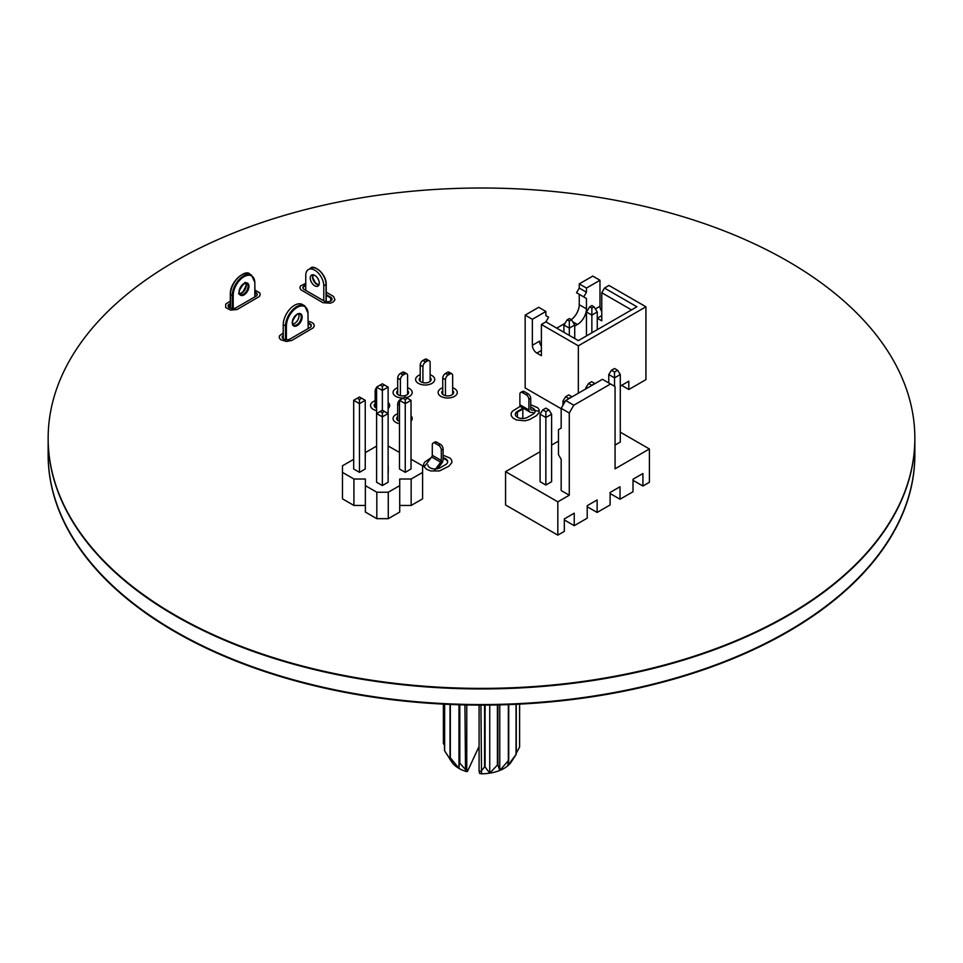 <?xml version="1.0" encoding="UTF-8"?>
<svg xmlns="http://www.w3.org/2000/svg" width="963" height="963" viewBox="0 0 963 963"><rect width="100%" height="100%" fill="white"/><g stroke="black" fill="none" stroke-linecap="round" stroke-linejoin="round"><path stroke-width="1.44" d="M48.15 438.478A433.35 250.187 0 0 0 48.15 438.743A433.35 250.187 0 0 0 481.5 688.942A433.35 250.187 0 0 0 914.85 438.743A433.35 250.187 0 0 0 914.85 438.478M914.85 454.632A433.35 250.187 180 0 1 914.85 454.909L914.85 454.355A433.35 250.187 0 0 1 481.5 704.555A433.35 250.187 0 0 1 48.15 454.355A433.35 250.187 0 0 0 481.5 704.555A433.35 250.187 0 0 0 914.85 454.355L914.85 438.201A433.35 250.187 0 0 0 787.927 261.286A433.35 250.187 0 0 0 315.659 207.057A433.35 250.187 0 0 0 48.15 438.201A433.35 250.187 0 0 0 481.5 688.389A433.35 250.187 0 0 0 914.85 438.201M443.112 458.544A7.198 4.153 180 0 1 447.663 462.059A7.198 4.153 0 0 0 443.112 458.544M452.658 391.339A5.922 3.419 180 0 1 453.597 392.856A5.922 3.419 0 0 0 452.658 391.339M441.812 392.856A5.922 3.419 180 0 1 442.751 391.339A5.922 3.419 0 0 0 441.812 392.856M430.124 378.339A5.922 3.419 180 0 1 431.063 379.843A5.922 3.419 0 0 0 430.124 378.339M419.278 379.843A5.922 3.419 180 0 1 420.217 378.339A5.922 3.419 0 0 0 419.278 379.843M396.744 418.869A5.922 3.419 180 0 1 397.683 417.364A5.922 3.419 0 0 0 396.744 418.869M308.196 323.821A4.646 2.684 180 0 1 311.266 325.988A4.646 2.684 0 0 0 308.196 323.821M282.219 337.435A4.646 2.684 180 0 1 283.23 336.111A4.646 2.684 0 0 0 282.219 337.435M330.67 300.986L330.67 297.916A4.646 2.684 180 0 1 331.994 299.457A4.646 2.684 0 0 0 330.67 297.916L326.216 295.352L330.67 297.555A4.646 2.684 180 0 1 332.03 299.276A4.646 2.684 0 0 0 330.67 297.555L326.216 294.979L330.67 297.194A4.646 2.684 180 0 1 332.042 299.096A4.646 2.684 180 0 1 329.165 301.575A4.646 2.684 180 0 1 324.098 300.986L304.272 289.538A4.646 2.684 180 0 1 302.912 287.648A4.646 2.684 180 0 1 305.752 285.168M302.948 288.009A4.646 2.684 180 0 1 305.752 285.891A4.646 2.684 0 0 0 302.948 288.009M522.825 418.496L522.825 409.01A7.198 4.153 180 0 1 523.824 408.529A7.198 4.153 0 0 0 522.825 409.01L517.42 412.128L522.825 408.649A7.198 4.153 180 0 1 523.451 408.324A7.198 4.153 0 0 0 522.825 408.649L517.42 411.767L522.825 408.288A7.198 4.153 180 0 1 523.114 408.119M515.337 414.704A7.198 4.153 180 0 1 517.42 412.128A7.198 4.153 0 0 0 515.337 414.704M255.026 292.848A4.646 2.684 180 0 1 257.193 294.774A4.646 2.684 0 0 0 255.026 292.848M229.471 307.751L229.471 304.681L230.313 304.188L229.471 304.681A4.646 2.684 0 0 0 228.147 306.222A4.646 2.684 180 0 1 229.471 304.681L230.313 303.827L229.471 304.32A4.646 2.684 0 0 0 228.111 306.041A4.646 2.684 180 0 1 229.471 304.32L230.313 303.465M374.222 405.868A5.922 3.419 180 0 1 375.149 404.352A5.922 3.419 0 0 0 374.222 405.868M407.602 391.339A5.922 3.419 180 0 1 408.529 392.856A5.922 3.419 0 0 0 407.602 391.339M396.744 392.856A5.922 3.419 180 0 1 397.683 391.339A5.922 3.419 0 0 0 396.744 392.856M569.277 413.019L573.792 405.206L565.678 400.524L561.176 408.336L569.277 413.019L569.277 495.223L557.83 501.831L557.83 535.139L505.563 504.961L505.563 471.653L557.83 501.831M573.792 405.206L610.554 383.984L615.068 386.584L615.068 468.8L649.399 448.975L649.399 482.27L642.911 486.014L633.004 480.296M565.678 400.524L602.453 379.302L610.554 383.984M642.911 486.014L642.911 473.531L633.004 479.249L633.004 491.744L620.028 499.231L620.028 486.748L610.109 492.466L610.109 504.961L597.132 512.448L597.132 499.966L587.213 505.683L587.213 518.178L574.237 525.666L574.237 513.183L564.33 518.901L564.33 531.395L557.83 535.139M569.277 495.223L561.176 490.54L561.176 459.327L558.468 454.644L558.468 429.667L561.176 428.102L561.176 408.336M620.292 432.158L649.399 448.975M558.468 441.114L551.618 445.075M540.087 451.731L505.563 471.653M545.852 485.027L551.618 481.705L551.618 414.186L545.852 417.509L545.852 485.027L540.087 481.705L540.087 414.186L542.783 409.889L545.852 411.658L548.91 409.889L545.852 408.119L542.783 409.889M615.068 445.075L620.292 442.053L620.292 374.535L614.526 377.857L614.526 386.271M574.237 525.666L564.33 519.948M620.028 499.231L610.109 493.513M614.526 372.019L617.584 370.249L614.526 368.48L611.457 370.249L614.526 372.019L614.526 377.857L608.76 374.535L608.76 382.937M617.584 370.249L620.292 374.535M608.76 374.535L611.457 370.249M597.132 512.448L587.213 506.731M586.84 388.306L585.865 387.752L585.865 388.871M594.701 383.455L591.631 381.697L588.574 383.455L591.631 385.224L594.845 383.683M564.812 402.028L562.97 400.969L562.97 405.206M571.805 396.672L568.736 394.902L565.678 396.672L568.736 398.441L571.95 396.9M545.852 411.658L545.852 417.509L540.087 414.186M585.865 387.752L588.574 383.455M562.97 400.969L565.678 396.672M548.91 409.889L551.618 414.186M285.481 339.65L285.481 326.12A15.938 9.197 -60 0 1 292.427 310.086A15.938 9.197 -60 0 1 304.705 305.825L302.454 304.525A15.938 9.197 120 0 0 290.176 308.786A15.938 9.197 120 0 0 283.23 324.82L283.23 338.771M292.716 324.122A6.368 3.683 120 0 0 294.485 323.52A6.368 3.683 120 0 0 298.638 313.878M305.752 290.405L305.752 275.394A12.748 7.355 60 0 1 308.401 269.556A12.748 7.355 60 0 1 318.223 272.974A12.748 7.355 60 0 1 323.785 285.794L323.785 300.805M314.769 275.394A6.368 3.683 60 0 1 318.934 281.003A6.368 3.683 60 0 1 317.959 286.107A6.368 3.683 60 0 1 311.579 282.436A6.368 3.683 60 0 1 311.579 275.069A6.368 3.683 60 0 1 314.769 275.394M464.924 704.916L465.538 771.315L467.38 771.592L479.08 746.385M459.796 704.784L459.796 763.153L464.924 768.895L466.766 769.172L467.38 771.592M466.766 704.952L466.766 769.172M489.746 705.048L489.746 773.157A31.863 18.393 180 0 1 481.536 773.783L480.922 705.097M484.558 705.085L484.558 766.993L480.922 771.363L479.08 771.086L479.08 705.097M481.536 773.783L479.694 773.506L479.08 771.086M444.497 704.182L444.497 750.55A38.231 22.077 0 0 0 444.641 750.851L452.622 763.165L450.022 757.52A38.231 22.077 0 0 0 450.335 757.773L458.966 768.402L459.351 762.973A38.231 22.077 0 0 0 459.796 763.153M443.389 704.122L443.389 743.219L444.497 745.723M450.022 704.435L450.022 757.52M444.641 704.194L444.641 750.851M458.966 704.76L458.966 768.402A31.863 18.393 180 0 1 452.622 763.165A31.863 18.393 180 0 1 451.695 761.889L449.396 758.387M459.351 704.772L459.351 762.973M450.335 704.447L450.335 757.773M465.538 771.315A31.863 18.393 180 0 1 458.966 768.402M516.264 753.186L519.563 747.059A38.231 22.077 0 0 0 519.611 746.746L519.611 704.122M519.563 704.134L519.563 747.059M516.264 704.29L516.264 754.173L511.305 761.889A31.863 18.393 180 0 1 507.597 765.946L516.036 754.45A38.231 22.077 0 0 0 516.264 754.173M516.036 704.302L516.036 754.45M508.729 704.603L508.729 760.481L507.597 765.946A31.863 18.393 180 0 1 499.773 770.46L508.344 760.698A38.231 22.077 0 0 0 508.729 760.481M499.773 704.868L499.773 770.46A31.863 18.393 180 0 1 489.746 773.157L497.414 765.055A38.231 22.077 0 0 0 497.907 764.923L499.773 770.46M508.344 704.615L508.344 760.698M497.907 704.916L497.907 764.923M497.414 704.928L497.414 765.055M485.099 705.085L485.099 766.957L489.746 773.157M407.602 394.361L407.602 375.546A3.828 2.203 -60 0 0 406.807 373.788A3.828 2.203 -60 0 0 404.893 373.981L403.088 375.028L400.391 373.463L402.185 372.416L404.893 373.981M397.683 394.361L397.683 378.146L400.391 379.711A3.828 2.203 -60 0 1 403.088 375.028M400.391 379.711L400.391 395.661M406.807 373.788L404.099 372.236A3.828 2.203 120 0 0 402.185 372.416M400.391 373.463A3.828 2.203 120 0 0 397.683 378.146M397.683 420.386L397.683 404.159L399.489 405.206M400.668 399.633L400.391 399.476A3.828 2.203 120 0 0 397.683 404.159M400.391 399.476L402.474 398.598M403.389 398.068A3.828 2.203 120 0 0 402.185 398.441M376.593 387.559A3.828 2.203 120 0 0 375.149 391.159L376.593 391.989M375.149 407.373L375.149 391.159M430.124 381.36L430.124 362.533A3.828 2.203 -60 0 0 429.342 360.788A3.828 2.203 -60 0 0 427.428 360.969L425.622 362.016L422.913 360.451L424.719 359.416L427.428 360.969M420.217 381.36L420.217 365.133L422.913 366.698A3.828 2.203 -60 0 1 425.622 362.016M422.913 366.698L422.913 382.648M429.342 360.788L426.633 359.223A3.828 2.203 120 0 0 424.719 359.416M422.913 360.451A3.828 2.203 120 0 0 420.217 365.133M442.751 394.361L442.751 378.146L445.448 379.711A3.828 2.203 -60 0 1 448.156 375.028L445.448 373.463A3.828 2.203 120 0 0 442.751 378.146M445.448 373.463L447.253 372.416L449.962 373.981A3.828 2.203 -60 0 1 451.864 373.788A3.828 2.203 -60 0 1 452.658 375.546L452.658 394.361M451.864 373.788L449.167 372.236A3.828 2.203 120 0 0 447.253 372.416M449.962 373.981L448.156 375.028M445.448 379.711L445.448 395.661M434.157 470.931L440.693 462.192A1.914 1.107 120 0 0 441.307 460.531L441.307 450.01A3.828 2.203 -120 0 0 438.598 445.327L434.999 443.245A3.828 2.203 -120 0 0 433.085 443.064A3.828 2.203 -120 0 0 432.291 444.81L432.291 455.33A1.914 1.107 -60 0 1 431.677 456.992L425.14 465.719M438.598 445.327L440.404 444.292A3.828 2.203 60 0 1 443.112 448.975L441.307 450.01M433.085 443.064L434.891 442.017A3.828 2.203 60 0 1 436.793 442.21L434.999 443.245M437.696 468.692L441.68 463.359A4.466 2.576 120 0 0 443.112 459.495L443.112 448.975M440.404 444.292L436.793 442.21M528.904 399.44A3.828 2.203 -120 0 0 526.207 394.758L522.596 392.675A3.828 2.203 -120 0 0 520.682 392.483A3.828 2.203 -120 0 0 519.888 394.228L519.888 404.761A4.466 2.576 120 0 0 520.814 406.795L529.831 411.995A4.466 2.576 -60 0 1 528.904 409.961L528.904 399.44L530.709 398.393A3.828 2.203 60 0 0 528.001 393.711L524.402 391.628L522.596 392.675M520.682 392.483L522.488 391.447A3.828 2.203 60 0 1 524.402 391.628M537.86 411.057L531.323 409.877A1.914 1.107 -60 0 1 531.107 409.793A1.914 1.107 -60 0 1 530.709 408.914L530.709 398.393M534.477 412.934L530.324 412.188A4.466 2.576 -60 0 1 529.831 411.995M405.254 399.489L403.088 398.237L399.489 400.319L405.254 403.653L411.02 400.319L407.421 398.237L405.254 399.489L405.254 472.339L399.489 469.005L399.489 400.319M403.088 398.237L405.254 396.985L407.421 398.237M411.02 400.319L411.02 469.005L405.254 472.339M411.02 459.195L422.601 465.803L422.601 498.846L411.153 505.455L411.153 479.02L399.717 479.02L399.717 512.063L388.27 518.672L388.27 492.237L376.822 492.237L376.822 518.672L388.27 518.672M399.717 505.455L411.153 505.455M388.125 472.412L388.125 465.803M388.27 472.412L388.27 465.803M422.601 472.412L411.153 479.02M380.204 411.454L382.359 410.202L384.526 411.454L382.359 412.706L380.204 411.454L376.593 413.536L382.359 416.871L388.125 413.536L388.125 387.102L384.526 385.019L382.359 386.271L380.204 385.019L376.593 387.102L382.359 390.436L388.125 387.102M382.359 412.706L382.359 485.557L376.593 482.222L376.593 387.102M384.526 411.454L388.125 413.536L388.125 482.222L382.359 485.557M376.822 518.672L365.374 512.063L365.374 485.629L376.822 492.237M365.374 485.629L365.374 479.02L353.927 479.02L353.927 505.455L365.374 505.455M399.717 485.629L388.27 492.237M382.359 386.271L382.359 410.202M380.204 385.019L382.359 383.768L384.526 385.019M388.125 445.977L399.489 452.454M365.242 459.195L365.374 452.586L376.593 446.11M359.476 399.489L357.309 398.237L353.698 400.319L359.476 403.653L365.242 400.319L361.631 398.237L359.476 399.489L359.476 472.339L353.698 469.005L353.698 400.319M357.309 398.237L359.476 396.985L361.631 398.237M365.242 400.319L365.242 469.005L359.476 472.339M353.927 479.02L342.479 472.412L342.479 498.846L353.927 505.455M342.479 472.412L342.479 465.803L353.698 459.327M621.604 385.356L628.815 389.521L628.815 381.204L620.292 386.115M628.815 389.521L645.932 379.639L645.932 306.788L608.977 285.457L604.475 288.057L636.916 306.788L578.342 340.613L545.889 321.883L548.597 317.2L545.889 315.635L545.889 311.47L532.37 319.283L525.16 315.118L525.16 387.969L561.176 408.745M541.387 350.496L536.885 353.096L541.387 355.696L541.387 324.483L578.342 345.813L645.932 306.788M578.342 345.813L578.342 393.217M595.339 308.942L599.973 306.27L599.973 280.257L586.455 288.057L579.245 283.892L579.245 288.057L576.536 292.74L586.455 298.47L586.455 308.87A12.748 7.355 -60 0 1 577.439 324.483L574.73 326.048M599.973 280.257L592.763 276.092L579.245 283.892M545.889 311.47L538.69 307.305L525.16 315.118M541.387 324.483L545.889 321.883M536.885 353.096A6.368 3.683 60 0 1 532.37 345.296L532.37 319.283M599.973 306.27A6.368 3.683 -120 0 0 601.767 311.47M564.956 323.363L556.71 328.118M586.455 298.47L579.245 294.305L579.245 304.705A12.748 7.355 -60 0 1 571.24 319.668M586.455 288.057L586.455 292.222L583.747 296.905M631.511 309.917L601.767 292.74L604.475 288.057M601.767 315.635L597.265 318.235L601.767 320.835L601.767 292.74M532.37 345.296L539.581 341.131A6.368 3.683 -120 0 0 541.387 346.331M586.455 292.222L579.245 288.057M571.456 319.8L569.326 318.572L567.195 319.8L569.326 321.028L571.456 319.8L574.73 325L569.326 328.118L569.326 335.413M569.326 321.028L569.326 328.118L563.921 325L563.921 332.283M574.73 325L574.73 338.531M563.921 325L567.195 319.8M593.99 306.788L591.86 305.56L589.729 306.788L591.86 308.016L593.99 306.788L597.265 311.988L591.86 315.118L591.86 332.801M591.86 308.016L591.86 315.118L586.455 311.988L586.455 335.931M597.265 311.988L597.265 329.683M586.455 311.988L589.729 306.788M452.658 390.978A5.922 3.419 180 0 1 453.621 392.675A5.922 3.419 0 0 0 452.658 390.978M441.788 392.675A5.922 3.419 180 0 1 442.751 390.978A5.922 3.419 0 0 0 441.788 392.675M282.183 337.255A4.646 2.684 180 0 1 283.23 335.738A4.646 2.684 0 0 0 282.183 337.255M308.196 323.46A4.646 2.684 180 0 1 311.302 325.807A4.646 2.684 0 0 0 308.196 323.46M430.124 377.965A5.922 3.419 180 0 1 431.087 379.663A5.922 3.419 0 0 0 430.124 377.965M419.254 379.663A5.922 3.419 180 0 1 420.217 377.965A5.922 3.419 0 0 0 419.254 379.663M407.602 390.978A5.922 3.419 180 0 1 408.565 392.675A5.922 3.419 0 0 0 407.602 390.978M396.72 392.675A5.922 3.419 180 0 1 397.683 390.978A5.922 3.419 0 0 0 396.72 392.675M374.186 405.676A5.922 3.419 180 0 1 375.149 403.991A5.922 3.419 0 0 0 374.186 405.676M396.72 418.688A5.922 3.419 180 0 1 397.683 416.991A5.922 3.419 0 0 0 396.72 418.688M255.026 292.487A4.646 2.684 180 0 1 257.229 294.594A4.646 2.684 0 0 0 255.026 292.487M515.313 414.523A7.198 4.153 180 0 1 517.42 411.767A7.198 4.153 0 0 0 515.313 414.523M302.912 287.829A4.646 2.684 180 0 1 305.752 285.529A4.646 2.684 0 0 0 302.912 287.829M443.112 458.183A7.198 4.153 180 0 1 447.687 461.879A7.198 4.153 0 0 0 443.112 458.183M452.658 390.617A5.922 3.419 180 0 1 453.633 392.495A5.922 3.419 180 0 1 447.699 395.913A5.922 3.419 180 0 1 441.776 392.495A5.922 3.419 180 0 1 442.751 390.617M442.751 387.764A9.57 5.525 0 0 0 440.609 388.775L440.019 389.196A9.57 5.525 0 0 0 438.129 392.495A9.57 5.525 0 0 0 444.701 397.731A9.57 5.525 0 0 0 455.391 395.781A9.57 5.525 0 0 0 457.269 392.495A9.57 5.525 0 0 0 452.658 387.764M308.196 323.099A4.646 2.684 180 0 1 311.314 325.626A4.646 2.684 180 0 1 309.942 327.528L290.116 338.976A4.646 2.684 180 0 1 285.048 339.554A4.646 2.684 180 0 1 282.183 337.074A4.646 2.684 180 0 1 283.23 335.377M283.23 332.909L279.475 335.846L279.282 337.82L280.582 339.638L286.396 341.492L291.933 340.372L313.36 327.769L314.299 325.879L313.733 323.941L311.759 322.328L308.196 321.305M326.216 294.618L330.67 297.194M305.752 283.351L300.48 285.951L299.914 287.889L300.853 289.779L322.954 302.695L330.321 303.176L333.102 302.033L334.943 299.83L333.631 296.532L326.216 292.174M443.112 457.822A7.198 4.153 180 0 1 447.699 461.698A7.198 4.153 180 0 1 445.58 464.635L440.175 467.753A7.198 4.153 180 0 1 432.327 468.656A7.198 4.153 180 0 1 427.885 464.816M431.123 457.738L424.478 462.276L423.612 464.527L424.129 466.814L426.621 469.294L430.69 470.943L439.477 470.943L448.963 466.176L451.876 462.565L451.707 460.254L450.178 458.135L443.112 455.246M255.026 292.126A4.646 2.684 180 0 1 257.229 294.413A4.646 2.684 180 0 1 255.869 296.303L236.043 307.751A4.646 2.684 180 0 1 230.976 308.341A4.646 2.684 180 0 1 228.099 305.861A4.646 2.684 180 0 1 229.471 303.959M230.313 301.022L225.679 304.164L225.679 307.546L230.639 310.11L237.187 309.46L259.288 296.544L260.227 294.654L259.661 292.716L255.026 290.224M535.115 411.225A7.198 4.153 180 0 1 533.008 414.162L527.604 417.28A7.198 4.153 180 0 1 519.755 418.183A7.198 4.153 180 0 1 515.301 414.343A7.198 4.153 180 0 1 517.42 411.406L522.825 408.288M530.709 407.385A7.198 4.153 180 0 1 535.019 410.539M520.273 406.278L512.328 411.285L511.124 413.476L511.293 415.775L512.822 417.906L516.337 419.94L524.991 420.819L529.494 419.603L536.379 415.703L539.124 412.658L539.124 409.793L537.595 407.662L530.709 404.797M430.124 377.604A5.922 3.419 180 0 1 431.099 379.482A5.922 3.419 180 0 1 425.177 382.901A5.922 3.419 180 0 1 419.242 379.482A5.922 3.419 180 0 1 420.217 377.604M420.217 374.751A9.57 5.525 0 0 0 418.086 375.775L417.485 376.196A9.57 5.525 0 0 0 415.607 379.482A9.57 5.525 0 0 0 422.167 384.731A9.57 5.525 0 0 0 432.856 382.768A9.57 5.525 0 0 0 434.746 379.482A9.57 5.525 0 0 0 430.124 374.751M407.602 390.617A5.922 3.419 180 0 1 408.565 392.495A5.922 3.419 180 0 1 402.642 395.913A5.922 3.419 180 0 1 396.72 392.495A5.922 3.419 180 0 1 397.683 390.617M397.683 387.764A9.57 5.525 0 0 0 395.552 388.775L394.95 389.196A9.57 5.525 0 0 0 393.073 392.495A9.57 5.525 0 0 0 403.521 397.996M406.302 397.599A9.57 5.525 0 0 0 410.322 395.781A9.57 5.525 0 0 0 412.212 392.495A9.57 5.525 0 0 0 407.602 387.764M376.593 408.252A5.922 3.419 180 0 1 374.186 405.495A5.922 3.419 180 0 1 375.149 403.617M375.149 400.777A9.57 5.525 0 0 0 373.018 401.788L372.416 402.209A9.57 5.525 0 0 0 370.538 405.495A9.57 5.525 0 0 0 376.593 410.635M388.125 408.517A9.57 5.525 0 0 0 389.678 405.495A9.57 5.525 0 0 0 388.125 402.486M399.489 421.409A5.922 3.419 180 0 1 396.72 418.508A5.922 3.419 180 0 1 397.683 416.63M397.683 413.777A9.57 5.525 0 0 0 395.552 414.8L394.95 415.209A9.57 5.525 0 0 0 393.073 418.508A9.57 5.525 0 0 0 399.489 423.72M411.02 421.18A9.57 5.525 0 0 0 412.212 418.508A9.57 5.525 0 0 0 411.02 415.835M914.85 454.909A433.35 250.187 180 0 1 481.5 705.097A433.35 250.187 180 0 1 48.15 454.909L48.15 438.743A433.35 250.187 0 0 0 481.5 688.942A433.35 250.187 0 0 0 914.85 438.743M517.42 417.28L517.42 411.406M308.196 328.539L308.004 313.637A15.3 8.836 120 0 0 297.194 307.39A15.3 8.836 120 0 0 286.384 326.12L286.384 339.746M297.194 325.602A7.006 4.045 -60 0 1 292.896 319.499A7.006 4.045 -60 0 1 301.491 314.54A7.006 4.045 -60 0 1 297.194 325.602M296.748 324.82A6.368 3.683 120 0 0 300.901 319.21A6.368 3.683 120 0 0 299.926 314.094C298.289 312.506 295.834 314.829 292.571 321.076C292.644 324.471 292.981 325.831 293.559 325.133A6.368 3.683 120 0 0 296.748 324.82M304.705 305.825L308.004 313.107M283.23 324.82L286.384 326.12M241.544 275.009A15.3 8.836 -60 0 0 230.506 293.859L230.506 308.208M230.313 308.136L230.313 294.124C229.82 281.124 246.275 268.882 249.73 274.082A15.938 9.197 120 0 0 237.452 278.343A15.938 9.197 120 0 0 230.506 294.377L232.3 295.424A15.938 9.197 -60 0 1 239.257 279.39A15.938 9.197 -60 0 1 251.536 275.117L254.834 282.412M254.834 296.905L254.834 282.929A15.3 8.836 120 0 0 244.024 276.694A15.3 8.836 120 0 0 233.202 295.424L232.3 295.424L232.3 308.533M233.202 295.424L233.202 308.533M254.834 282.929L255.026 296.797M326.036 301.66L326.036 283.977A12.11 6.994 60 0 0 317.248 269.026M323.785 285.794L326.036 284.494A12.748 7.355 -120 0 0 320.474 271.674A12.748 7.355 -120 0 0 310.652 268.256L308.401 269.556M312.518 276.441A7.006 4.045 -120 0 0 317.236 284.615M244.024 283.459A7.006 4.045 -60 0 1 248.31 289.562A7.006 4.045 -60 0 1 239.727 294.522A7.006 4.045 -60 0 1 244.024 283.459M241.544 293.197A7.006 4.045 120 0 0 246.263 285.024M240.389 294.437A6.368 3.683 120 0 0 246.757 290.754A6.368 3.683 120 0 0 246.757 283.399L243.892 283.748C239.137 289.61 237.969 293.173 240.389 294.437M245.758 283.158A6.368 3.683 -60 0 1 244.951 289.719A6.368 3.683 -60 0 1 239.679 293.691M318.873 285.108A6.368 3.683 60 0 1 313.83 281.136A6.368 3.683 60 0 1 312.915 274.78M441.307 460.531L432.291 455.33M440.693 462.192L431.677 456.992M526.207 394.758L528.001 393.711M528.904 409.961L519.888 404.761M534.236 413.211L533.418 412.742M577.439 324.483L572.672 321.726M586.455 308.87L579.245 304.705M326.216 301.696L326.216 284.229C326.481 273.311 312.915 264.067 310.652 268.256M249.73 274.082L251.536 275.117M318.909 285.036L315.551 283.002L312.855 277.838L312.999 274.78M244.951 282.364C247.154 282.99 246.372 286.276 242.592 292.222C239.606 293.859 238.27 294.245 238.583 293.402"/></g></svg>
